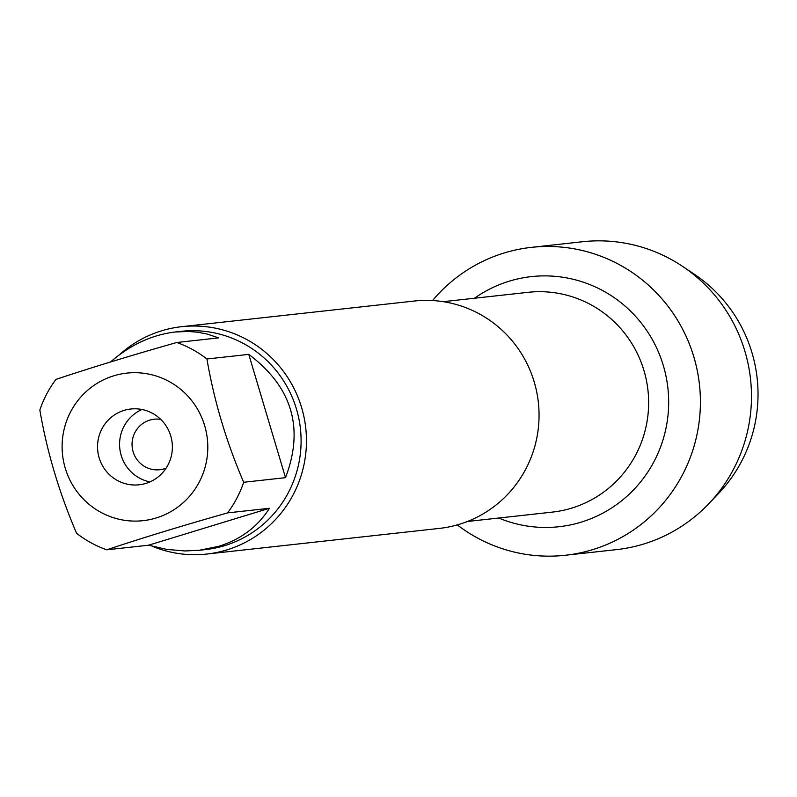 <?xml version="1.0" encoding="UTF-8"?>
<svg xmlns="http://www.w3.org/2000/svg" width="797" height="797" viewBox="0 0 797 797"><rect width="100%" height="100%" fill="white"/><g stroke="black" fill="none" stroke-linecap="round" stroke-linejoin="round"><path stroke-width="1.2" d="M160.715 419.361A25.414 24.946 -96.3 0 0 132.561 449.508A25.414 24.946 -96.3 0 0 166.095 468.168M206.732 554.054L439.326 528.411A114.379 112.238 -96.3 0 0 459.451 524.267A114.379 112.238 -96.3 0 0 536.74 392.074A114.379 112.238 -96.3 0 0 414.251 301.037L181.666 326.68A114.379 112.238 83.7 0 1 305.759 428.069A114.379 112.238 83.7 0 1 206.732 554.054A114.379 112.238 83.7 0 1 152.327 546.294M504.172 252.978A154.877 151.978 83.7 0 1 698.122 428.706A154.877 151.978 83.7 0 1 457.299 524.904A154.877 151.978 83.7 0 0 565.362 555.26A154.877 151.978 83.7 0 0 592.609 549.651A154.877 151.978 83.7 0 0 697.265 370.645A154.877 151.978 83.7 0 0 531.41 247.369A154.877 151.978 83.7 0 0 432.562 300.549A154.877 151.978 83.7 0 1 504.172 252.978M119.401 354.785A114.379 112.238 83.7 0 1 161.542 330.825A114.379 112.238 83.7 0 1 181.666 326.68M145.841 483.42A38.126 37.409 -96.3 0 0 171.604 439.346A38.126 37.409 -96.3 0 0 130.778 409.01A38.126 37.409 -96.3 0 0 97.772 451.002A38.126 37.409 -96.3 0 0 139.136 484.795A38.126 37.409 -96.3 0 0 145.841 483.42M156.152 517.98A74.221 72.826 -96.3 0 0 194.737 404.746A74.221 72.826 -96.3 0 0 76.93 401.798A74.221 72.826 -96.3 0 0 75.177 489.059A74.221 72.826 -96.3 0 0 156.152 517.98M285.515 477.662C304.394 428.089 292.14 386.993 248.764 354.376L285.515 477.662L243.683 482.275C226.288 441.747 214.034 400.652 206.931 358.989A109.807 107.744 -96.3 0 0 176.814 342.491C131.366 355.362 91.077 367.676 55.929 379.412A109.807 107.744 -96.3 0 0 39.85 410.027C46.953 451.69 59.207 492.785 76.602 533.313A109.807 107.744 -96.3 0 0 106.728 549.82C141.876 538.075 182.164 525.761 227.603 512.889A109.807 107.744 -96.3 0 0 243.683 482.275M248.764 354.376L206.931 358.989M176.814 342.491L218.637 337.878L206.911 333.983L197.676 332.219L188.172 331.452L175.201 332C151.888 334.82 130.339 344.802 110.554 361.948M148.551 545.208L166.782 549.412L185.004 550.966L199.27 550.279L218.936 546.264C241.033 539.28 257.859 526.618 269.436 508.277L148.551 545.208L106.728 549.82M269.436 508.277L227.603 512.889M175.201 332L181.288 331.323A109.807 107.744 83.7 0 1 298.875 418.724A109.807 107.744 83.7 0 1 224.674 545.626A109.807 107.744 83.7 0 1 205.357 549.611L199.27 550.279M149.966 481.886A38.126 37.409 83.7 0 1 119.809 448.572A38.126 37.409 83.7 0 1 141.986 409.489M531.41 247.369L582.487 241.74A154.877 151.978 83.7 0 1 682.571 266.377A154.877 151.978 83.7 0 1 708.742 503.774A154.877 151.978 83.7 0 1 643.677 544.022A154.877 151.978 83.7 0 1 616.43 549.631L565.362 555.26M708.742 503.774L718.585 493.453A142.972 140.302 -96.3 0 0 694.416 274.307L682.571 266.377M467.47 521.477L552.241 512.122A110.564 108.492 -96.3 0 0 647.961 390.341A110.564 108.492 -96.3 0 0 528.003 292.33L443.242 301.674M474.494 298.227A125.816 123.465 83.7 0 1 509.253 281.172A125.816 123.465 83.7 0 1 668.544 407.875A125.816 123.465 83.7 0 1 498.733 518.03"/></g></svg>
